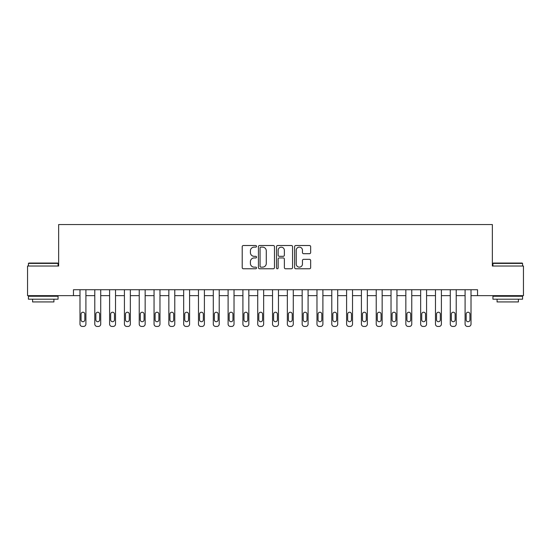 <?xml version="1.0" encoding="UTF-8"?>
<svg xmlns="http://www.w3.org/2000/svg" width="551" height="551" viewBox="0 0 551 551"><rect width="100%" height="100%" fill="white"/><g stroke="black" fill="none" stroke-linecap="round" stroke-linejoin="round"><path stroke-width="0.83" d="M256.539 246.318A0.813 0.813 0 0 0 255.726 245.505L243.37 245.505A1.164 1.164 0 0 0 242.206 246.662L242.206 267.6A1.164 1.164 0 0 0 243.37 268.764L255.726 268.764A0.813 0.813 0 0 0 256.539 267.951A0.813 0.813 0 0 0 255.726 267.139L254.128 267.139A3.719 3.719 0 0 1 250.409 263.412L250.409 261.67A3.719 3.719 0 0 1 254.128 257.951L255.726 257.951A0.813 0.813 0 0 0 256.539 257.131A0.813 0.813 0 0 0 255.726 256.318L254.128 256.318A3.719 3.719 0 0 1 250.409 252.599L250.409 250.85A3.719 3.719 0 0 1 254.128 247.13L255.726 247.13A0.813 0.813 0 0 0 256.539 246.318M309.49 253.701A1.164 1.164 0 0 0 310.654 252.537L310.654 246.662A1.164 1.164 0 0 0 309.49 245.505L295.77 245.505A1.164 1.164 0 0 0 294.606 246.662L294.606 267.6A1.164 1.164 0 0 0 295.77 268.764L309.49 268.764A1.164 1.164 0 0 0 310.654 267.6L310.654 260.506A1.164 1.164 0 0 0 309.49 259.342L303.615 259.342A1.164 1.164 0 0 0 302.458 260.506L302.458 264.025A3.113 3.113 0 0 1 299.345 267.139A3.113 3.113 0 0 1 296.231 264.025L296.231 250.244A3.113 3.113 0 0 1 299.345 247.13A3.113 3.113 0 0 1 302.458 250.244L302.458 252.537A1.164 1.164 0 0 0 303.615 253.701L309.49 253.701M73.469 295.646L27.55 295.646L27.55 266.023L58.654 266.023L58.654 224.546L492.346 224.546L492.346 266.023L523.45 266.023L523.45 295.646L477.531 295.646L477.531 289.723L73.469 289.723L73.469 295.646L79.985 295.646L79.985 324.084A2.369 2.369 0 0 0 82.354 326.454L83.538 326.454A2.369 2.369 0 0 0 85.908 324.084L85.908 295.646L94.793 295.646L94.793 324.084A2.369 2.369 0 0 0 97.169 326.454L98.354 326.454A2.369 2.369 0 0 0 100.723 324.084L100.723 295.646L109.608 295.646L109.608 324.084A2.369 2.369 0 0 0 111.977 326.454L113.162 326.454A2.369 2.369 0 0 0 115.531 324.084L115.531 295.646L124.423 295.646L124.423 324.084A2.369 2.369 0 0 0 126.792 326.454L127.977 326.454A2.369 2.369 0 0 0 130.346 324.084L130.346 295.646L139.231 295.646L139.231 324.084A2.369 2.369 0 0 0 141.6 326.454L142.785 326.454A2.369 2.369 0 0 0 145.154 324.084L145.154 295.646L154.046 295.646L154.046 324.084A2.369 2.369 0 0 0 156.415 326.454L157.6 326.454A2.369 2.369 0 0 0 159.969 324.084L159.969 295.646L168.854 295.646L168.854 324.084A2.369 2.369 0 0 0 171.223 326.454L172.408 326.454A2.369 2.369 0 0 0 174.777 324.084L174.777 295.646L183.669 295.646L183.669 324.084A2.369 2.369 0 0 0 186.038 326.454L187.223 326.454A2.369 2.369 0 0 0 189.592 324.084L189.592 295.646L198.477 295.646L198.477 324.084A2.369 2.369 0 0 0 200.846 326.454L202.031 326.454A2.369 2.369 0 0 0 204.4 324.084L204.4 295.646L213.292 295.646L213.292 324.084A2.369 2.369 0 0 0 215.661 326.454L216.846 326.454A2.369 2.369 0 0 0 219.215 324.084L219.215 295.646L228.1 295.646L228.1 324.084A2.369 2.369 0 0 0 230.47 326.454L231.654 326.454A2.369 2.369 0 0 0 234.023 324.084L234.023 295.646L242.915 295.646L242.915 324.084A2.369 2.369 0 0 0 245.285 326.454L246.469 326.454A2.369 2.369 0 0 0 248.838 324.084L248.838 295.646L257.723 295.646L257.723 324.084A2.369 2.369 0 0 0 260.093 326.454L261.277 326.454A2.369 2.369 0 0 0 263.654 324.084L263.654 295.646L272.538 295.646L272.538 324.084A2.369 2.369 0 0 0 274.908 326.454L276.092 326.454A2.369 2.369 0 0 0 278.462 324.084L278.462 295.646L287.346 295.646L287.346 324.084A2.369 2.369 0 0 0 289.723 326.454L290.907 326.454A2.369 2.369 0 0 0 293.277 324.084L293.277 295.646L302.162 295.646L302.162 324.084A2.369 2.369 0 0 0 304.531 326.454L305.715 326.454A2.369 2.369 0 0 0 308.085 324.084L308.085 295.646L316.977 295.646L316.977 324.084A2.369 2.369 0 0 0 319.346 326.454L320.53 326.454A2.369 2.369 0 0 0 322.9 324.084L322.9 295.646L331.785 295.646L331.785 324.084A2.369 2.369 0 0 0 334.154 326.454L335.339 326.454A2.369 2.369 0 0 0 337.708 324.084L337.708 295.646L346.6 295.646L346.6 324.084A2.369 2.369 0 0 0 348.969 326.454L350.154 326.454A2.369 2.369 0 0 0 352.523 324.084L352.523 295.646L361.408 295.646L361.408 324.084A2.369 2.369 0 0 0 363.777 326.454L364.962 326.454A2.369 2.369 0 0 0 367.331 324.084L367.331 295.646L376.223 295.646L376.223 324.084A2.369 2.369 0 0 0 378.592 326.454L379.777 326.454A2.369 2.369 0 0 0 382.146 324.084L382.146 295.646L391.031 295.646L391.031 324.084A2.369 2.369 0 0 0 393.4 326.454L394.585 326.454A2.369 2.369 0 0 0 396.954 324.084L396.954 295.646L405.846 295.646L405.846 324.084A2.369 2.369 0 0 0 408.215 326.454L409.4 326.454A2.369 2.369 0 0 0 411.769 324.084L411.769 295.646L420.654 295.646L420.654 324.084A2.369 2.369 0 0 0 423.023 326.454L424.208 326.454A2.369 2.369 0 0 0 426.577 324.084L426.577 295.646L435.469 295.646L435.469 324.084A2.369 2.369 0 0 0 437.838 326.454L439.023 326.454A2.369 2.369 0 0 0 441.392 324.084L441.392 295.646L450.277 295.646L450.277 324.084A2.369 2.369 0 0 0 452.647 326.454L453.831 326.454A2.369 2.369 0 0 0 456.207 324.084L456.207 295.646L465.092 295.646L465.092 324.084A2.369 2.369 0 0 0 467.462 326.454L468.646 326.454A2.369 2.369 0 0 0 471.015 324.084L471.015 295.646L477.531 295.646M274.481 246.662A1.164 1.164 0 0 0 273.317 245.505L259.597 245.505A1.164 1.164 0 0 0 258.433 246.662L258.433 267.6A1.164 1.164 0 0 0 259.597 268.764L273.317 268.764A1.164 1.164 0 0 0 274.481 267.6L274.481 246.662M277.683 245.505L291.403 245.505A1.164 1.164 0 0 1 292.567 246.662L292.567 267.6A1.164 1.164 0 0 1 291.403 268.764L285.535 268.764A1.164 1.164 0 0 1 284.371 267.6L284.371 259.108A1.164 1.164 0 0 0 283.207 257.951L279.309 257.951A1.164 1.164 0 0 0 278.145 259.108L278.145 267.951A0.813 0.813 0 0 1 277.332 268.764A0.813 0.813 0 0 1 276.519 267.951L276.519 246.662A1.164 1.164 0 0 1 277.683 245.505M260.871 247.13A0.813 0.813 0 0 0 260.058 247.943L260.058 266.319A0.813 0.813 0 0 0 260.871 267.139L262.558 267.139A3.719 3.719 0 0 0 266.285 263.412L266.285 250.85A3.719 3.719 0 0 0 262.558 247.13L260.871 247.13M284.371 250.299A3.113 3.113 0 0 0 281.258 247.185A3.113 3.113 0 0 0 278.145 250.299L278.145 255.154A1.164 1.164 0 0 0 279.309 256.318L283.207 256.318A1.164 1.164 0 0 0 284.371 255.154L284.371 250.299M81.052 319.814A1.894 1.894 0 0 0 82.946 321.715A1.894 1.894 0 0 0 84.84 319.814A1.894 1.894 0 0 1 82.946 321.715A1.894 1.894 0 0 1 81.052 319.814L81.052 314.132A1.894 1.894 0 0 1 82.946 312.231A1.894 1.894 0 0 1 84.84 314.132L84.84 319.814M85.908 289.723L85.908 324.084M79.985 289.723L79.985 324.084M82.354 326.454L83.538 326.454M95.86 319.814A1.894 1.894 0 0 0 97.761 321.715A1.894 1.894 0 0 0 99.655 319.814A1.894 1.894 0 0 1 97.761 321.715A1.894 1.894 0 0 1 95.86 319.814L95.86 314.132A1.894 1.894 0 0 1 97.761 312.231A1.894 1.894 0 0 1 99.655 314.132L99.655 319.814M110.675 319.814A1.894 1.894 0 0 0 112.569 321.715A1.894 1.894 0 0 0 114.463 319.814A1.894 1.894 0 0 1 112.569 321.715A1.894 1.894 0 0 1 110.675 319.814L110.675 314.132A1.894 1.894 0 0 1 112.569 312.231A1.894 1.894 0 0 1 114.463 314.132L114.463 319.814M125.483 319.814A1.894 1.894 0 0 0 127.384 321.715A1.894 1.894 0 0 0 129.278 319.814A1.894 1.894 0 0 1 127.384 321.715A1.894 1.894 0 0 1 125.483 319.814L125.483 314.132A1.894 1.894 0 0 1 127.384 312.231A1.894 1.894 0 0 1 129.278 314.132L129.278 319.814M100.723 289.723L100.723 324.084M94.793 289.723L94.793 324.084M97.169 326.454L98.354 326.454M115.531 289.723L115.531 324.084M109.608 289.723L109.608 324.084M111.977 326.454L113.162 326.454M130.346 289.723L130.346 324.084M124.423 289.723L124.423 324.084M126.792 326.454L127.977 326.454M140.298 319.814A1.894 1.894 0 0 0 142.192 321.715A1.894 1.894 0 0 0 144.086 319.814A1.894 1.894 0 0 1 142.192 321.715A1.894 1.894 0 0 1 140.298 319.814L140.298 314.132A1.894 1.894 0 0 1 142.192 312.231A1.894 1.894 0 0 1 144.086 314.132L144.086 319.814M145.154 289.723L145.154 324.084M139.231 289.723L139.231 324.084M141.6 326.454L142.785 326.454M28.797 263.061L57.703 263.061L58.062 263.412L28.438 263.412L28.797 263.061M43.253 299.2L28.438 299.2L28.438 296.238L58.062 296.238L58.062 299.2L43.253 299.2M53.915 299.2L53.915 301.927L32.585 301.927L32.585 299.2M493.297 263.061L522.203 263.061L522.562 263.412L492.938 263.412L493.297 263.061M507.747 299.2L492.938 299.2L492.938 296.238L522.562 296.238L522.562 299.2L507.747 299.2M518.415 299.2L518.415 301.927L497.085 301.927L497.085 299.2M155.106 319.814A1.894 1.894 0 0 0 157.007 321.715A1.894 1.894 0 0 0 158.902 319.814A1.894 1.894 0 0 1 157.007 321.715A1.894 1.894 0 0 1 155.106 319.814L155.106 314.132A1.894 1.894 0 0 1 157.007 312.231A1.894 1.894 0 0 1 158.902 314.132L158.902 319.814M169.922 319.814A1.894 1.894 0 0 0 171.816 321.715A1.894 1.894 0 0 0 173.717 319.814A1.894 1.894 0 0 1 171.816 321.715A1.894 1.894 0 0 1 169.922 319.814L169.922 314.132A1.894 1.894 0 0 1 171.816 312.231A1.894 1.894 0 0 1 173.717 314.132L173.717 319.814M184.737 319.814A1.894 1.894 0 0 0 186.631 321.715A1.894 1.894 0 0 0 188.525 319.814A1.894 1.894 0 0 1 186.631 321.715A1.894 1.894 0 0 1 184.737 319.814L184.737 314.132A1.894 1.894 0 0 1 186.631 312.231A1.894 1.894 0 0 1 188.525 314.132L188.525 319.814M199.545 319.814A1.894 1.894 0 0 0 201.439 321.715A1.894 1.894 0 0 0 203.34 319.814A1.894 1.894 0 0 1 201.439 321.715A1.894 1.894 0 0 1 199.545 319.814L199.545 314.132A1.894 1.894 0 0 1 201.439 312.231A1.894 1.894 0 0 1 203.34 314.132L203.34 319.814M214.36 319.814A1.894 1.894 0 0 0 216.254 321.715A1.894 1.894 0 0 0 218.148 319.814A1.894 1.894 0 0 1 216.254 321.715A1.894 1.894 0 0 1 214.36 319.814L214.36 314.132A1.894 1.894 0 0 1 216.254 312.231A1.894 1.894 0 0 1 218.148 314.132L218.148 319.814M159.969 289.723L159.969 324.084M154.046 289.723L154.046 324.084M156.415 326.454L157.6 326.454M174.777 289.723L174.777 324.084M168.854 289.723L168.854 324.084M171.223 326.454L172.408 326.454M189.592 289.723L189.592 324.084M183.669 289.723L183.669 324.084M186.038 326.454L187.223 326.454M204.4 289.723L204.4 324.084M198.477 289.723L198.477 324.084M200.846 326.454L202.031 326.454M219.215 289.723L219.215 324.084M213.292 289.723L213.292 324.084M215.661 326.454L216.846 326.454M229.168 319.814A1.894 1.894 0 0 0 231.062 321.715A1.894 1.894 0 0 0 232.963 319.814A1.894 1.894 0 0 1 231.062 321.715A1.894 1.894 0 0 1 229.168 319.814L229.168 314.132A1.894 1.894 0 0 1 231.062 312.231A1.894 1.894 0 0 1 232.963 314.132L232.963 319.814M234.023 289.723L234.023 324.084M228.1 289.723L228.1 324.084M230.47 326.454L231.654 326.454M243.983 319.814A1.894 1.894 0 0 0 245.877 321.715A1.894 1.894 0 0 0 247.771 319.814A1.894 1.894 0 0 1 245.877 321.715A1.894 1.894 0 0 1 243.983 319.814L243.983 314.132A1.894 1.894 0 0 1 245.877 312.231A1.894 1.894 0 0 1 247.771 314.132L247.771 319.814M248.838 289.723L248.838 324.084M242.915 289.723L242.915 324.084M245.285 326.454L246.469 326.454M258.791 319.814A1.894 1.894 0 0 0 260.685 321.715A1.894 1.894 0 0 0 262.586 319.814A1.894 1.894 0 0 1 260.685 321.715A1.894 1.894 0 0 1 258.791 319.814L258.791 314.132A1.894 1.894 0 0 1 260.685 312.231A1.894 1.894 0 0 1 262.586 314.132L262.586 319.814M263.654 289.723L263.654 324.084M257.723 289.723L257.723 324.084M260.093 326.454L261.277 326.454M273.606 319.814A1.894 1.894 0 0 0 275.5 321.715A1.894 1.894 0 0 0 277.394 319.814A1.894 1.894 0 0 1 275.5 321.715A1.894 1.894 0 0 1 273.606 319.814L273.606 314.132A1.894 1.894 0 0 1 275.5 312.231A1.894 1.894 0 0 1 277.394 314.132L277.394 319.814M278.462 289.723L278.462 324.084M272.538 289.723L272.538 324.084M274.908 326.454L276.092 326.454M288.414 319.814A1.894 1.894 0 0 0 290.315 321.715A1.894 1.894 0 0 0 292.209 319.814A1.894 1.894 0 0 1 290.315 321.715A1.894 1.894 0 0 1 288.414 319.814L288.414 314.132A1.894 1.894 0 0 1 290.315 312.231A1.894 1.894 0 0 1 292.209 314.132L292.209 319.814M293.277 289.723L293.277 324.084M287.346 289.723L287.346 324.084M289.723 326.454L290.907 326.454M303.229 319.814A1.894 1.894 0 0 0 305.123 321.715A1.894 1.894 0 0 0 307.017 319.814A1.894 1.894 0 0 1 305.123 321.715A1.894 1.894 0 0 1 303.229 319.814L303.229 314.132A1.894 1.894 0 0 1 305.123 312.231A1.894 1.894 0 0 1 307.017 314.132L307.017 319.814M308.085 289.723L308.085 324.084M302.162 289.723L302.162 324.084M304.531 326.454L305.715 326.454M318.037 319.814A1.894 1.894 0 0 0 319.938 321.715A1.894 1.894 0 0 0 321.832 319.814A1.894 1.894 0 0 1 319.938 321.715A1.894 1.894 0 0 1 318.037 319.814L318.037 314.132A1.894 1.894 0 0 1 319.938 312.231A1.894 1.894 0 0 1 321.832 314.132L321.832 319.814M332.852 319.814A1.894 1.894 0 0 0 334.746 321.715A1.894 1.894 0 0 0 336.64 319.814A1.894 1.894 0 0 1 334.746 321.715A1.894 1.894 0 0 1 332.852 319.814L332.852 314.132A1.894 1.894 0 0 1 334.746 312.231A1.894 1.894 0 0 1 336.64 314.132L336.64 319.814M347.66 319.814A1.894 1.894 0 0 0 349.561 321.715A1.894 1.894 0 0 0 351.455 319.814A1.894 1.894 0 0 1 349.561 321.715A1.894 1.894 0 0 1 347.66 319.814L347.66 314.132A1.894 1.894 0 0 1 349.561 312.231A1.894 1.894 0 0 1 351.455 314.132L351.455 319.814M362.475 319.814A1.894 1.894 0 0 0 364.369 321.715A1.894 1.894 0 0 0 366.263 319.814A1.894 1.894 0 0 1 364.369 321.715A1.894 1.894 0 0 1 362.475 319.814L362.475 314.132A1.894 1.894 0 0 1 364.369 312.231A1.894 1.894 0 0 1 366.263 314.132L366.263 319.814M377.283 319.814A1.894 1.894 0 0 0 379.184 321.715A1.894 1.894 0 0 0 381.078 319.814A1.894 1.894 0 0 1 379.184 321.715A1.894 1.894 0 0 1 377.283 319.814L377.283 314.132A1.894 1.894 0 0 1 379.184 312.231A1.894 1.894 0 0 1 381.078 314.132L381.078 319.814M392.098 319.814A1.894 1.894 0 0 0 393.993 321.715A1.894 1.894 0 0 0 395.893 319.814A1.894 1.894 0 0 1 393.993 321.715A1.894 1.894 0 0 1 392.098 319.814L392.098 314.132A1.894 1.894 0 0 1 393.993 312.231A1.894 1.894 0 0 1 395.893 314.132L395.893 319.814M406.913 319.814A1.894 1.894 0 0 0 408.808 321.715A1.894 1.894 0 0 0 410.702 319.814A1.894 1.894 0 0 1 408.808 321.715A1.894 1.894 0 0 1 406.913 319.814L406.913 314.132A1.894 1.894 0 0 1 408.808 312.231A1.894 1.894 0 0 1 410.702 314.132L410.702 319.814M421.722 319.814A1.894 1.894 0 0 0 423.616 321.715A1.894 1.894 0 0 0 425.517 319.814A1.894 1.894 0 0 1 423.616 321.715A1.894 1.894 0 0 1 421.722 319.814L421.722 314.132A1.894 1.894 0 0 1 423.616 312.231A1.894 1.894 0 0 1 425.517 314.132L425.517 319.814M436.537 319.814A1.894 1.894 0 0 0 438.431 321.715A1.894 1.894 0 0 0 440.325 319.814A1.894 1.894 0 0 1 438.431 321.715A1.894 1.894 0 0 1 436.537 319.814L436.537 314.132A1.894 1.894 0 0 1 438.431 312.231A1.894 1.894 0 0 1 440.325 314.132L440.325 319.814M322.9 289.723L322.9 324.084M316.977 289.723L316.977 324.084M319.346 326.454L320.53 326.454M337.708 289.723L337.708 324.084M331.785 289.723L331.785 324.084M334.154 326.454L335.339 326.454M352.523 289.723L352.523 324.084M346.6 289.723L346.6 324.084M348.969 326.454L350.154 326.454M367.331 289.723L367.331 324.084M361.408 289.723L361.408 324.084M363.777 326.454L364.962 326.454M382.146 289.723L382.146 324.084M376.223 289.723L376.223 324.084M378.592 326.454L379.777 326.454M396.954 289.723L396.954 324.084M391.031 289.723L391.031 324.084M393.4 326.454L394.585 326.454M411.769 289.723L411.769 324.084M405.846 289.723L405.846 324.084M408.215 326.454L409.4 326.454M426.577 289.723L426.577 324.084M420.654 289.723L420.654 324.084M423.023 326.454L424.208 326.454M441.392 289.723L441.392 324.084M435.469 289.723L435.469 324.084M437.838 326.454L439.023 326.454M451.345 319.814A1.894 1.894 0 0 0 453.239 321.715A1.894 1.894 0 0 0 455.14 319.814A1.894 1.894 0 0 1 453.239 321.715A1.894 1.894 0 0 1 451.345 319.814L451.345 314.132A1.894 1.894 0 0 1 453.239 312.231A1.894 1.894 0 0 1 455.14 314.132L455.14 319.814M456.207 289.723L456.207 324.084M450.277 289.723L450.277 324.084M452.647 326.454L453.831 326.454M466.16 319.814A1.894 1.894 0 0 0 468.054 321.715A1.894 1.894 0 0 0 469.948 319.814A1.894 1.894 0 0 1 468.054 321.715A1.894 1.894 0 0 1 466.16 319.814L466.16 314.132A1.894 1.894 0 0 1 468.054 312.231A1.894 1.894 0 0 1 469.948 314.132L469.948 319.814M471.015 289.723L471.015 324.084M465.092 289.723L465.092 324.084M467.462 326.454L468.646 326.454M28.438 266.023L28.438 263.412M35.195 296.238L35.195 295.646M51.305 296.238L51.305 295.646M58.062 266.023L58.062 263.412M492.938 266.023L492.938 263.412M499.695 296.238L499.695 295.646M515.805 296.238L515.805 295.646M522.562 266.023L522.562 263.412"/></g></svg>
